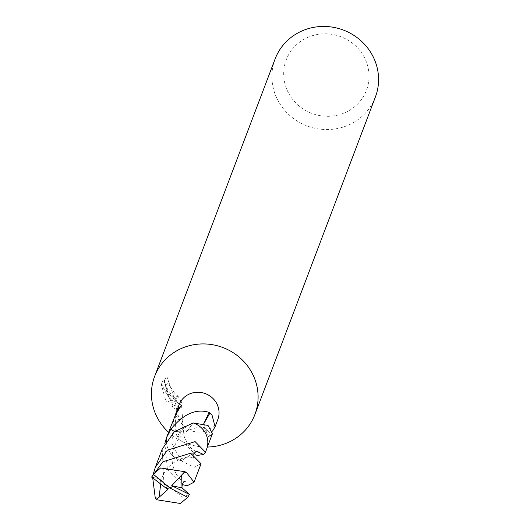 <?xml version="1.0" encoding="UTF-8"?>
<svg xmlns="http://www.w3.org/2000/svg" width="530" height="530" viewBox="0 0 530 530"><rect width="100%" height="100%" fill="white"/><g stroke="black" fill="none" stroke-linecap="round" stroke-linejoin="round"><path stroke-width="0.4" stroke-dasharray="2.65 1.99" d="M168.606 432.321A53.629 51.258 -159.2 0 0 207.382 447.035M179.034 404.834A20.736 19.822 -159.2 0 0 180.346 421.257A20.736 19.822 -159.2 0 0 200.009 432.102A20.736 19.822 -159.2 0 0 217.81 419.548M170.349 400.607L164.015 380.865L167.897 390.02L174.211 398.209L167.361 377.678A50.052 47.839 -159.2 0 0 169.103 382.978L165.963 384.555A53.629 51.258 20.8 0 1 164.154 379.288L167.334 394.353L171.071 399.786L167.069 395.049L160.736 382.508L165.426 399.368L167.222 402.177L173.429 402.23L171.64 406.947L176.086 409.524L178.299 403.714L181.571 402.071L179.365 407.888L176.093 409.531M275.096 58.976A53.629 51.258 -159.2 0 0 278.482 101.449A53.629 51.258 -159.2 0 0 329.342 129.512A53.629 51.258 -159.2 0 0 375.379 97.03M178.292 403.714L174.502 397.222L174.397 399.315L167.924 392.79L165.897 386.45L165.963 384.555M288.949 93.817A42.904 41.009 -159.2 0 0 346.885 111.797A42.904 41.009 -159.2 0 0 363.759 56.299A42.904 41.009 -159.2 0 0 305.823 38.319A42.904 41.009 -159.2 0 0 288.949 93.817M170.852 429.201A20.736 19.822 -159.2 0 0 167.772 434.507A20.736 19.822 -159.2 0 0 169.083 450.931A20.736 19.822 -159.2 0 0 181.127 460.749L196.656 451.255M170.812 429.22A20.756 19.835 -159.2 0 0 169.063 450.944A20.756 19.835 -159.2 0 0 181.141 460.775M206.574 449.255A20.769 19.855 -159.2 0 1 203.52 454.535A20.756 19.835 -159.2 0 0 205.256 432.798A20.736 19.822 -159.2 0 0 193.198 422.98L187.315 430.797L174.542 431.546L187.328 430.83L193.205 422.96M203.474 454.528A20.736 19.822 -159.2 0 0 206.548 449.221A20.736 19.822 -159.2 0 0 205.243 432.798A20.756 19.835 -159.2 0 0 193.178 422.966L193.251 422.973M173.648 419.031L171.879 443.57L181.127 460.749M212.603 431.009L208.74 437.045L211.152 435.932A20.736 19.822 -159.2 0 0 211.742 434.951L212.424 433.745M196.796 455.522L178.007 437.661A20.736 19.822 20.8 0 1 177.272 436.78L175.841 433.123L175.291 415.255M169.103 382.978L169.037 384.873L177.577 397.719L177.669 395.632L174.502 397.222M177.669 395.632L181.571 402.071M167.361 377.678L164.154 379.288M174.211 398.209L171.071 399.786M179.365 407.881L174.82 405.344L176.609 400.64L170.342 400.614L167.222 402.177M174.82 405.351L171.64 406.947M176.609 400.64L173.429 402.23M164.008 380.865L160.736 382.508M211.152 435.932A13.826 13.21 20.8 0 1 204.295 427.352A13.826 13.21 20.8 0 1 203.851 424.033L205.05 428.286L211.742 434.951M203.871 423.629L203.865 424.04L203.831 423.616M178.007 437.661L183.307 427.617L183.241 426.001L175.351 415.129M175.94 414.149A13.826 13.21 20.8 0 1 183.241 426.047M177.272 436.78L183.241 426.001M162.233 449.042L163.843 482.731L182.804 497.266L189.356 494.384M152.713 477.974L153.468 473.436M182.101 484.586L167.48 469.653L164.837 443.425M167.732 434.514A20.769 19.855 -159.2 0 0 181.114 460.789L194.199 467.294L201.062 463.757M196.895 451.229L181.114 460.789M151.686 477.053L160.709 479.08L160.676 484.135M167.911 489.455L160.709 479.08M166.639 488.6L169.706 487.872M206.548 449.221L206.958 448.142M174.397 399.315L177.577 397.719M208.74 437.045L204.295 427.352M205.057 428.286L205.289 428.664C203.467 426.047 197.478 426.756 187.315 430.791M167.772 434.507L168.182 433.427M196.352 451.209C194.245 450.937 191.767 449.168 188.905 445.896L184.698 437.813C184.122 437.084 183.658 433.686 183.307 427.617M181.538 405.072L183.228 426.57M185.361 481.227C179.14 484.281 157.682 452.673 187.328 430.824M160.583 487.441C159.537 464.008 188.541 452.461 194.006 458.814L193.218 456.244L193.689 454.025"/><path stroke-width="0.79" d="M207.382 447.035A53.629 51.258 -159.2 0 0 254.903 414.506A53.629 51.258 -159.2 0 0 251.518 372.033A53.629 51.258 -159.2 0 0 200.658 343.977A53.629 51.258 -159.2 0 0 154.621 376.452A53.629 51.258 -159.2 0 0 158.006 418.925A53.629 51.258 -159.2 0 0 168.606 432.321M164.837 443.425L166.605 437.488L170.799 429.207L174.522 431.559L170.852 429.201C183.34 413.95 196.093 408.339 209.105 412.38A20.736 19.822 20.8 0 1 209.834 413.261L212 414.99L215.087 426.729L217.81 419.548A20.736 19.822 -159.2 0 0 216.505 403.125A20.736 19.822 -159.2 0 0 196.835 392.273A20.736 19.822 -159.2 0 0 179.034 404.834L176.311 412.015L181.538 405.072L175.94 414.149A20.736 19.822 -159.2 0 0 175.351 415.129L168.182 433.427M254.903 414.506L375.379 97.03A53.629 51.258 -159.2 0 0 371.994 54.557A53.629 51.258 -159.2 0 0 321.134 26.5A53.629 51.258 -159.2 0 0 275.096 58.976L154.621 376.452M196.656 451.255L203.474 454.528A20.756 19.835 -159.2 0 0 203.507 454.528L196.743 451.242M206.958 448.142L212.424 433.745L208.032 425.438L193.251 422.973M215.087 426.729L212.603 431.009M203.474 454.528L196.796 455.522M209.834 413.261L203.871 423.629M209.105 412.38L203.831 423.616M175.291 415.255L176.311 412.015M189.356 494.384L171.72 485.705L182.042 487.858L189.356 494.384M173.038 486.434L169.706 487.872L187.66 497.339A20.736 19.822 -159.2 0 0 189.336 494.444M187.66 497.339L180.432 503.5L156.297 499.691L155.204 497.544L152.713 477.974M205.454 452.209L206.574 449.255A20.769 19.855 -159.2 0 0 193.205 422.96L174.317 431.731L162.233 449.042L155.25 467.486L167.328 450.182L195.126 441.629L205.454 452.209L203.52 454.535M153.468 473.436L155.25 467.486M182.035 487.865L181.638 475.052L183.214 473.35L186.414 472.382L194.046 482.194L187.196 485.725L182.101 484.586M170.799 429.207A20.769 19.855 -159.2 0 0 167.732 434.514L166.605 437.488M194.046 482.194L201.062 463.757L190.654 453.196L162.955 461.743L151.686 477.053L166.632 488.62L169.706 487.872L153.322 474.257A20.736 19.822 -159.2 0 0 151.646 477.146M153.322 474.257L160.59 467.99L184.765 471.687M183.214 473.35L184.771 471.68L186.414 472.382M171.72 485.705L181.638 475.052M160.676 484.135L159.086 497.233L157.682 498.472L155.204 497.544M166.659 488.614L167.911 489.455L159.086 497.233M173.038 486.421L169.706 487.872M157.682 498.472L156.297 499.691M181.929 487.282C182.327 483.386 183.473 481.366 185.361 481.227M193.689 454.025L195.908 451.54L196.895 451.229"/></g></svg>
